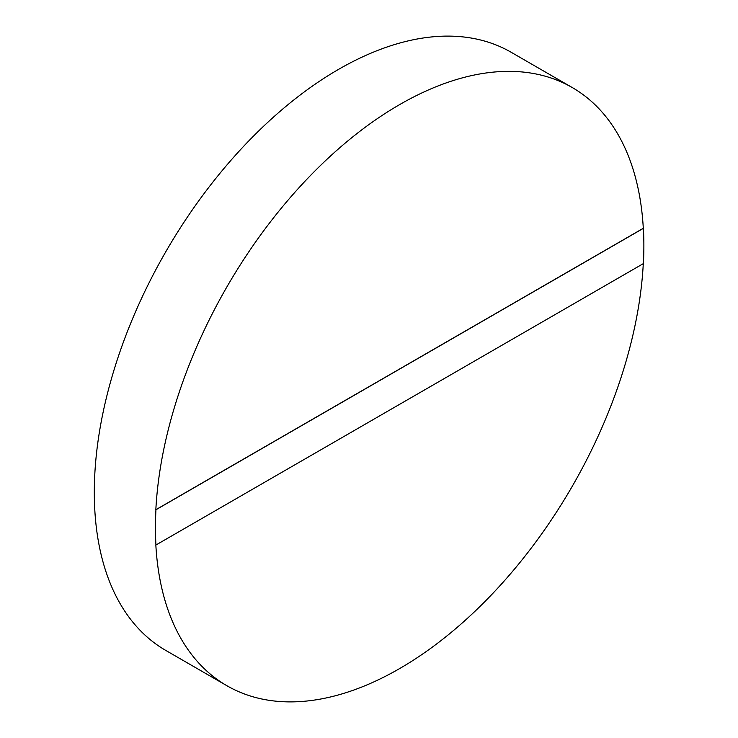 <?xml version="1.0" encoding="UTF-8"?>
<svg xmlns="http://www.w3.org/2000/svg" width="738" height="738" viewBox="0 0 738 738"><rect width="100%" height="100%" fill="white"/><g stroke="black" fill="none" stroke-linecap="round" stroke-linejoin="round"><path stroke-width="1.11" d="M399.572 104.639A345.356 199.398 120 0 0 155.838 509.718L643.296 228.282A345.356 199.398 120 0 0 572.245 87.536A345.356 199.398 120 0 0 399.572 104.639M572.245 87.536L511.194 52.287A345.356 199.398 120 0 0 338.521 69.39A345.356 199.398 120 0 0 112.896 373.723A345.356 199.398 120 0 0 165.838 650.464L226.889 685.713A345.356 199.398 120 0 0 399.572 668.61A345.356 199.398 120 0 0 643.287 263.651M155.838 509.718L155.939 509.774A345.356 199.398 120 0 0 155.939 545.022L155.838 544.967A345.356 199.398 120 0 0 226.889 685.713M155.939 545.022L643.398 263.586A345.356 199.398 120 0 0 643.398 228.337L643.296 228.282M155.939 509.774L643.398 228.337"/></g></svg>
